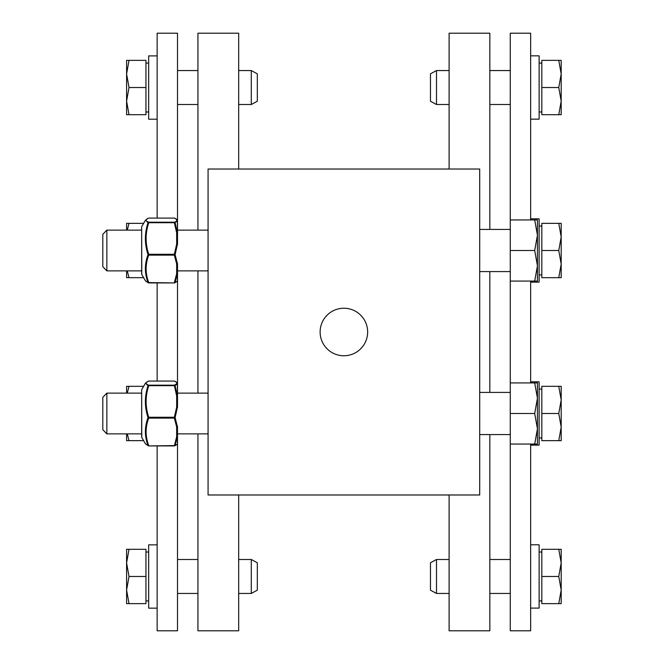 <?xml version="1.0" encoding="UTF-8"?>
<svg xmlns="http://www.w3.org/2000/svg" width="664" height="664" viewBox="0 0 664 664"><rect width="100%" height="100%" fill="white"/><g stroke="black" fill="none" stroke-linecap="round" stroke-linejoin="round"><path stroke-width="1" d="M320.123 332A23.771 23.771 0 0 1 355.771 311.416A23.771 23.771 0 0 1 355.771 352.584A23.771 23.771 0 0 1 320.123 332M479.707 494.979L479.707 169.021L208.073 169.021L208.073 494.979L479.707 494.979M106.854 393.121L141.656 393.121L141.656 437.028L141.656 433.866L106.854 433.866L106.854 393.121L102.812 397.288L102.812 429.699L106.854 433.866M141.772 389.527L145.474 383.111L148.006 385.684C144.52 396.308 144.52 406.966 148.006 417.648C144.52 426.96 144.52 436.231 148.006 445.461L145.474 443.867L141.772 437.46L141.656 389.951M177.512 436.223A0.847 0.639 180 0 1 177.396 436.538L177.396 444.166A0.847 0.847 -0 0 0 177.512 443.743L177.512 426.446A0.847 0.506 -0 0 1 176.665 426.952L176.665 436.729A0.847 0.506 -0 0 0 177.512 436.223L177.512 436.223M208.073 270.879L177.512 270.879L177.512 280.764L177.512 273.244A0.847 0.639 180 0 1 177.396 273.56L177.396 281.187A0.847 0.847 -0 0 0 177.512 280.764L177.512 383.236A0.847 0.847 0 0 0 177.271 382.647L177.271 382.647A0.847 0.838 135.8 0 1 177.396 382.813A0.847 0.847 180 0 1 177.512 383.236L177.512 384.697A0.847 0.805 180 0 0 177.396 384.298L177.396 395.952A0.847 0.481 0 0 1 177.512 396.192L177.512 384.697A0.847 0.847 180 0 0 176.665 383.858A0.847 0.838 44.2 0 1 177.396 384.298L174.366 385.684L176.665 395.86L177.512 396.192L177.512 407.43L176.665 407.098L177.396 407.347L175.105 417.648A0.847 0.49 160.2 0 1 174.366 418.104L176.665 426.952A0.847 0.506 171.7 0 0 177.396 426.628L175.105 417.648L174.366 417.266L174.366 418.104L148.736 418.104L148.736 417.266L148.006 417.648A0.847 0.49 19.8 0 0 148.736 418.104C145.25 427.267 145.25 436.422 148.736 445.577A0.847 0.49 160.2 0 1 148.006 445.461A0.847 0.813 112.5 0 0 148.412 445.851L148.412 445.851A0.847 0.813 112.5 0 0 148.736 445.909L174.366 445.909A0.847 0.847 0 0 0 174.69 445.851L174.69 445.851A0.847 0.813 67.5 0 1 174.366 445.909L148.736 445.917L174.366 445.577A0.847 0.49 19.8 0 0 175.105 445.461A0.847 0.813 67.5 0 1 174.69 445.851L177.271 444.341A0.847 0.838 44.2 0 1 177.255 444.357M177.396 395.952L176.665 395.86L176.665 407.098L174.366 417.266L148.736 417.266C145.25 406.741 145.25 396.217 148.736 385.684L148.736 385.178A0.847 0.813 112.5 0 0 148.006 385.684L174.366 385.684L174.366 385.178A0.847 0.813 67.5 0 1 175.105 385.684L177.396 395.952M177.512 390.756L177.512 383.236A0.847 0.847 180 0 0 176.665 382.389L176.665 383.858L174.366 385.178L148.736 385.178C145.25 383.809 145.25 382.439 148.736 381.07L174.366 381.07L176.665 382.389A0.847 0.838 135.8 0 1 177.271 382.647L174.69 381.128A0.847 0.813 112.5 0 0 174.366 381.07L148.736 381.07A0.847 0.847 0 0 0 148.412 381.128L148.412 381.128A0.847 0.813 67.5 0 1 148.736 381.07M174.366 445.917L176.665 436.729A0.847 0.506 8.3 0 0 177.396 436.538L175.105 445.461L177.396 444.166A0.847 0.838 44.2 0 1 177.271 444.341A0.847 0.847 0 0 0 177.512 443.743L177.512 630.8L157.144 630.8L157.144 445.917M208.073 433.866L177.512 433.866L177.512 443.743M537.433 398.209L534.703 382.929L537.433 382.929L537.433 428.77L534.703 413.489L537.433 398.209M537.433 444.05L534.703 444.05L537.433 428.77L537.433 444.05M530.644 444.05L530.644 630.8L510.267 630.8L510.267 444.05L534.703 444.05M510.267 413.489L510.267 382.929L510.267 444.05L510.267 413.489L534.703 413.489M534.703 281.071L537.433 265.791L534.703 250.511L537.433 235.23L534.703 219.95L537.433 219.95L537.433 281.071L510.267 281.071L510.267 382.929L534.703 382.929M106.854 230.134L141.656 230.134L141.656 274.049L141.656 270.879L106.854 270.879L106.854 230.134L102.812 234.301L102.812 266.712L106.854 270.879M141.772 226.54L145.474 220.133L148.006 222.697C144.52 233.33 144.52 243.978 148.006 254.669C144.52 263.981 144.52 273.253 148.006 282.474L145.474 280.889L141.772 274.473L141.656 226.972M177.512 244.443L177.512 221.718A0.847 0.805 180 0 0 177.396 221.311L177.396 232.964A0.847 0.481 0 0 1 177.512 233.205L176.665 232.873L176.665 244.111L177.512 244.443M157.144 218.082L157.144 33.2L177.512 33.2L177.512 220.257A0.847 0.847 0 0 0 177.271 219.659L177.271 219.659A0.847 0.838 135.8 0 1 177.396 219.834A0.847 0.847 180 0 1 177.512 220.257L177.512 221.718A0.847 0.847 180 0 0 176.665 220.871A0.847 0.838 44.2 0 1 177.396 221.311L174.366 222.706L176.665 232.873L177.396 232.964L175.105 222.697A0.847 0.813 67.5 0 0 174.366 222.199L148.736 222.199A0.847 0.813 112.5 0 0 148.006 222.697L148.736 222.706L148.736 222.199C145.25 220.83 145.25 219.46 148.736 218.091L174.366 218.091L176.665 219.411L176.665 220.871L174.366 222.706L148.736 222.706C145.25 233.23 145.25 243.754 148.736 254.287L148.006 254.669A0.847 0.49 19.8 0 0 148.736 255.125L174.366 255.125L176.665 263.973A0.847 0.506 -0 0 0 177.512 263.459L177.512 273.244A0.847 0.506 -0 0 1 176.665 273.751A0.847 0.506 8.3 0 0 177.396 273.56L175.105 282.474A0.847 0.813 67.5 0 1 174.69 282.872L174.69 282.872A0.847 0.813 67.5 0 1 174.366 282.93L174.366 282.93A0.847 0.847 0 0 0 174.69 282.872L177.271 281.353A0.847 0.838 44.2 0 1 177.255 281.37M177.512 227.777L177.512 220.257A0.847 0.847 180 0 0 176.665 219.411A0.847 0.838 135.8 0 1 177.271 219.659L174.69 218.149A0.847 0.813 112.5 0 0 174.366 218.091L148.736 218.091A0.847 0.847 0 0 0 148.412 218.149L148.412 218.149A0.847 0.813 67.5 0 1 148.736 218.091M174.366 282.939L148.736 282.598A0.847 0.49 160.2 0 1 148.006 282.474A0.847 0.813 112.5 0 0 148.736 282.93L174.366 282.93L148.736 282.598C145.25 273.435 145.25 264.28 148.736 255.125L148.736 254.287L174.366 254.287L176.665 244.111L177.396 244.36L175.105 254.669A0.847 0.49 160.2 0 1 174.366 255.125L174.366 254.287L175.105 254.669L177.396 263.641A0.847 0.506 171.7 0 1 176.665 263.973L176.665 273.751L174.366 282.598A0.847 0.49 19.8 0 0 175.105 282.474L177.396 281.187A0.847 0.838 44.2 0 1 177.271 281.353A0.847 0.847 0 0 0 177.512 280.764M145.474 280.889L148.412 282.872A0.847 0.847 0 0 0 148.736 282.939M510.267 250.511L510.267 219.95L510.267 281.071L510.267 250.511L534.703 250.511M530.644 219.95L530.644 33.2L510.267 33.2L510.267 219.95L534.703 219.95M449.096 494.979L449.096 630.8L489.841 630.8L489.841 434.571M489.841 392.416L489.841 271.584M489.841 229.429L489.841 33.2L449.096 33.2L449.096 169.021M530.644 382.929L530.644 281.071M530.644 608.099L539.118 608.099L539.118 544.804L530.644 544.804M436.497 576.476L436.497 559.495L430.463 562.765L430.463 590.18L436.497 593.45L436.497 576.476M561.188 562.889L558.764 549.311L561.188 549.311L561.188 590.055L558.764 576.476L561.188 562.889M561.188 603.634L558.764 603.634L561.188 590.055L561.188 603.634M558.764 576.476L541.832 576.476L541.832 603.634L558.764 603.634M541.832 576.476L541.832 549.311L558.764 549.311M530.644 445.121L539.118 445.121L539.118 381.817L530.644 381.817M561.188 399.911L558.764 386.323L561.188 386.323L561.188 427.076L558.764 413.489L561.188 399.911M561.188 440.655L558.764 440.655L561.188 427.076L561.188 440.655M558.764 413.489L541.832 413.489L541.832 440.655L558.764 440.655M541.832 413.489L541.832 386.323L558.764 386.323M530.644 282.134L539.118 282.134L539.118 218.838L530.644 218.838M561.188 236.923L558.764 223.345L561.188 223.345L561.188 264.089L558.764 250.511L561.188 236.923M561.188 277.676L558.764 277.676L561.188 264.089L561.188 277.676M558.764 250.511L541.832 250.511L541.832 277.676L558.764 277.676M541.832 250.511L541.832 223.345L558.764 223.345M530.644 119.155L539.118 119.155L539.118 55.851L530.644 55.851M436.497 87.523L436.497 70.55L430.463 73.82L430.463 101.235L436.497 104.505L436.497 87.523M561.188 73.945L558.764 60.366L561.188 60.366L561.188 101.111L558.764 87.523L561.188 73.945M561.188 114.689L558.764 114.689L561.188 101.111L561.188 114.689M558.764 87.523L541.832 87.523L541.832 114.689L558.764 114.689M541.832 87.523L541.832 60.366L558.764 60.366M238.683 169.021L238.683 33.2L197.938 33.2L197.938 230.134M197.938 270.879L197.938 393.121M197.938 433.866L197.938 630.8L238.683 630.8L238.683 494.979M157.144 282.939L157.144 381.061M177.512 384.697L177.512 393.121L208.073 393.121M157.144 55.9L148.67 55.9L148.67 119.196L157.144 119.196M251.282 87.523L251.282 104.505L257.317 101.235L257.317 73.82L251.282 70.55L251.282 87.523M126.592 101.111L129.023 114.689L126.592 114.689L126.592 73.945L129.023 87.523L126.592 101.111M126.592 60.366L129.023 60.366L126.592 73.945L126.592 60.366M129.023 87.523L145.947 87.523L145.947 60.366L129.023 60.366M145.947 87.523L145.947 114.689L129.023 114.689M127.239 270.879L129.023 277.676L126.592 277.676L126.592 270.879M126.592 230.134L126.592 223.345L129.023 223.345L127.239 230.134M143.615 223.345L129.023 223.345M143.615 277.676L129.023 277.676M127.239 433.866L129.023 440.655L126.592 440.655L126.592 433.866M126.592 393.121L126.592 386.323L129.023 386.323L127.239 393.121M143.615 386.323L129.023 386.323M143.615 440.655L129.023 440.655M157.144 544.845L148.67 544.845L148.67 608.149L157.144 608.149M251.282 576.476L251.282 593.45L257.317 590.18L257.317 562.765L251.282 559.495L251.282 576.476M126.592 590.055L129.023 603.634L126.592 603.634L126.592 562.889L129.023 576.476L126.592 590.055M126.592 549.311L129.023 549.311L126.592 562.889L126.592 549.311M129.023 576.476L145.947 576.476L145.947 549.311L129.023 549.311M145.947 576.476L145.947 603.634L129.023 603.634M141.772 437.46L141.656 437.028M145.474 443.867L148.412 445.851A0.847 0.847 0 0 0 148.736 445.917M148.412 381.128L145.474 383.111M510.267 392.416L479.707 392.416M510.267 434.571L479.707 434.571M141.772 274.473L141.656 274.049M148.412 218.149L145.474 220.133M208.073 230.134L177.512 230.134M510.267 229.429L479.707 229.429M510.267 271.584L479.707 271.584M510.267 559.495L489.841 559.495M449.096 559.495L436.497 559.495M510.267 593.45L489.841 593.45M449.096 593.45L436.497 593.45M541.832 552.025L539.118 552.025M541.832 600.92L539.118 600.92M541.832 389.046L539.118 389.046M541.832 437.941L539.118 437.941M541.832 226.059L539.118 226.059M541.832 274.954L539.118 274.954M510.267 70.55L489.841 70.55M449.096 70.55L436.497 70.55M510.267 104.505L489.841 104.505M449.096 104.505L436.497 104.505M541.832 63.08L539.118 63.08M541.832 111.975L539.118 111.975M177.512 104.505L197.938 104.505M238.683 104.505L251.282 104.505M177.512 70.55L197.938 70.55M238.683 70.55L251.282 70.55M145.947 111.975L148.67 111.975M145.947 63.08L148.67 63.08M177.512 593.45L197.938 593.45M238.683 593.45L251.282 593.45M177.512 559.495L197.938 559.495M238.683 559.495L251.282 559.495M145.947 600.92L148.67 600.92M145.947 552.025L148.67 552.025"/></g></svg>
